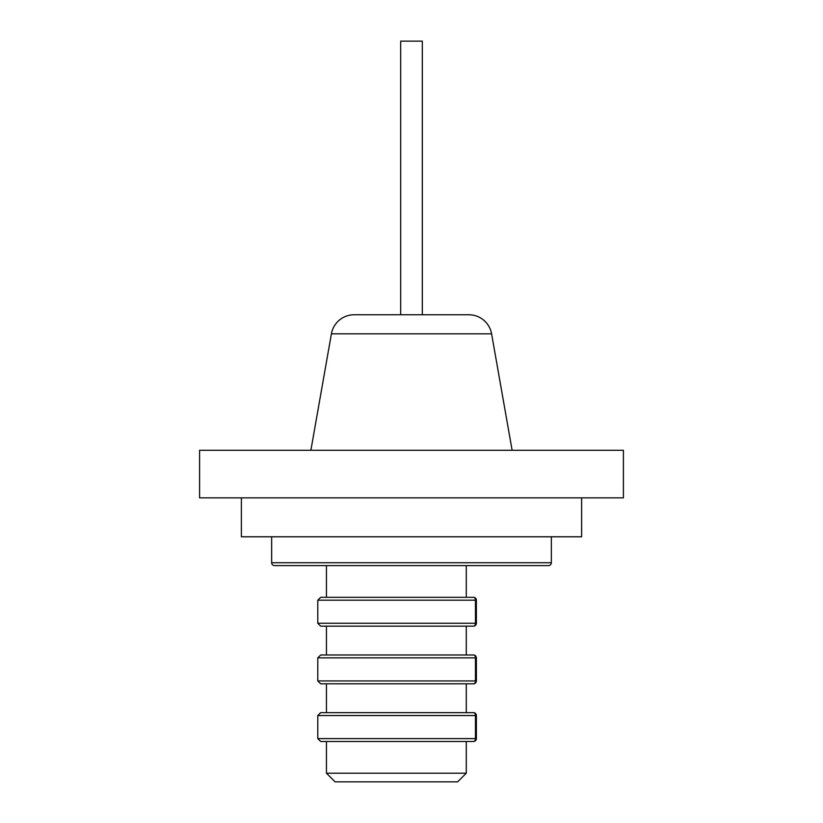 <?xml version="1.0" encoding="UTF-8"?>
<svg xmlns="http://www.w3.org/2000/svg" width="823" height="823" viewBox="0 0 823 823"><rect width="100%" height="100%" fill="white"/><g stroke="black" fill="none" stroke-linecap="round" stroke-linejoin="round"><path stroke-width="1.23" d="M548.457 565.607A2.881 2.881 0 0 0 551.338 562.726L271.662 562.726A2.881 2.881 0 0 0 274.543 565.607L548.457 565.607M551.338 536.781L551.338 562.726M271.662 536.781L271.662 562.726M581.614 497.853L581.614 536.781L241.386 536.781L241.386 497.853M623.412 497.853L199.588 497.853L199.588 450.284L623.412 450.284L623.412 497.853M310.878 450.284L331.412 333.829L491.588 333.829L512.122 450.284M491.588 333.829A23.065 23.065 0 0 0 468.873 314.767L354.127 314.767A23.065 23.065 0 0 0 331.412 333.829M466.281 565.607L466.281 597.323L326.443 597.323L326.443 565.607M476.373 715.537L476.373 738.601L476.373 715.537A2.881 2.881 0 0 0 473.492 712.656A2.881 2.881 0 0 1 476.373 715.537L475.457 715.537A2.881 1.965 -90 0 0 473.492 712.656L320.682 712.656L317.791 715.537L317.791 738.601L320.682 741.482L473.492 741.482A2.881 2.881 0 0 0 476.373 738.601L317.791 738.601M457.629 781.85L466.281 773.198L326.443 773.198L335.095 781.85L457.629 781.85L466.281 773.198L466.281 741.482M326.443 741.482L326.443 773.198M466.281 712.656L466.281 683.82M326.443 683.82L326.443 712.656M476.373 657.875L475.457 657.875L475.457 680.94A2.881 1.965 90 0 1 473.492 683.82L320.682 683.82L317.791 680.94L317.791 657.875L475.457 657.875A2.881 1.965 -90 0 0 473.492 654.985A2.881 2.881 0 0 1 476.373 657.875L476.373 680.94L476.373 657.875A2.881 2.881 0 0 0 473.492 654.985L320.682 654.985L317.791 657.875M473.492 683.82A2.881 2.881 0 0 0 476.373 680.94L317.791 680.94M466.281 654.985L466.281 626.159M326.443 626.159L326.443 654.985M476.373 600.204L475.457 600.204L475.457 623.268A2.881 1.965 90 0 1 473.492 626.159L320.682 626.159L317.791 623.268L317.791 600.204L475.457 600.204A2.881 1.965 -90 0 0 473.492 597.323A2.881 2.881 0 0 1 476.373 600.204L476.373 623.268A2.881 2.881 0 0 1 473.492 626.159A2.881 2.881 0 0 0 476.373 623.268L476.373 600.204A2.881 2.881 0 0 0 473.492 597.323L320.682 597.323L317.791 600.204M400.688 41.15L400.688 314.767L400.688 41.15L422.312 41.15L422.312 314.767L422.312 41.15M317.791 715.537L475.457 715.537L475.457 738.601A2.881 1.965 90 0 1 473.492 741.482M476.373 623.268L317.791 623.268"/></g></svg>
